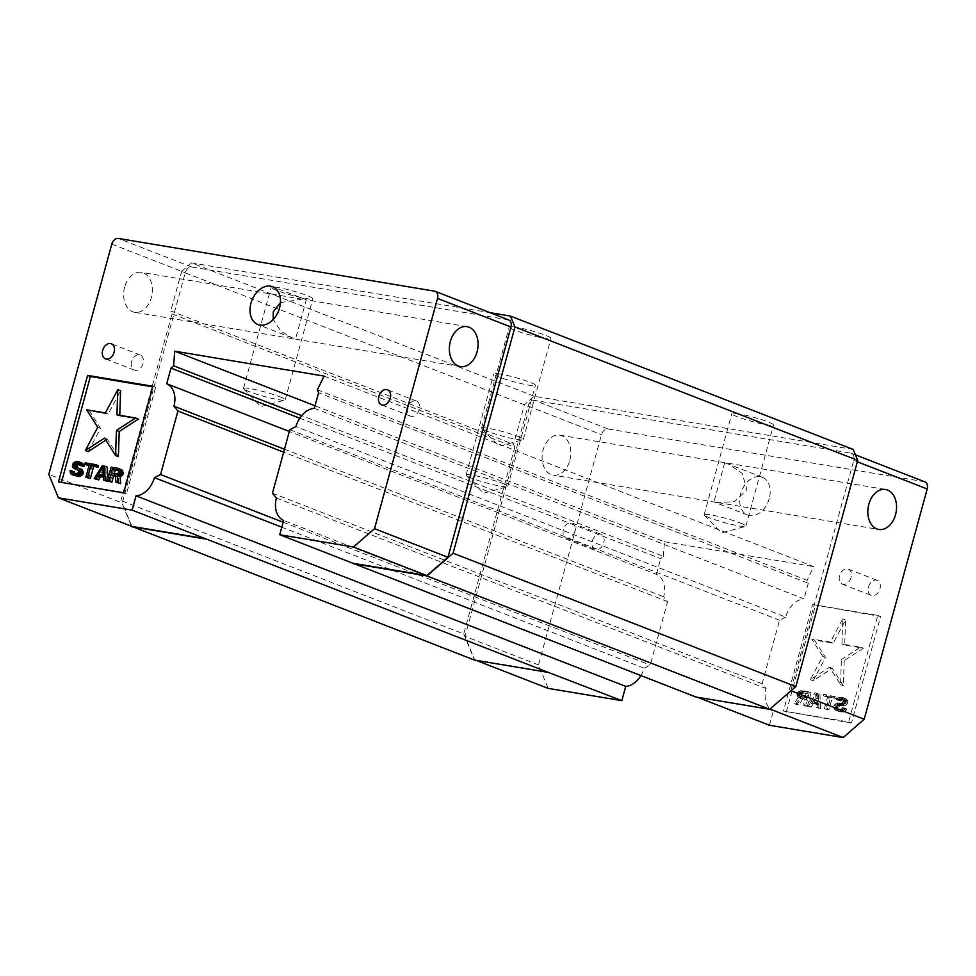<?xml version="1.0" encoding="UTF-8"?>
<svg xmlns="http://www.w3.org/2000/svg" width="976" height="976" viewBox="0 0 976 976"><rect width="100%" height="100%" fill="white"/><g stroke="black" fill="none" stroke-linecap="round" stroke-linejoin="round"><path stroke-width="0.73" stroke-dasharray="4.88 3.66" d="M101.626 474.983L101.272 475.544L106.238 476.373L105.896 468.138L103.31 472.286M114.168 473.738L114.009 474.336L119.255 475.214L120.865 474.58L121.585 471.969L118.596 470.566M811.068 701.537L815.692 694.131L816.046 702.366L811.068 701.537L813.874 702.622L818.498 695.217L818.852 703.452L816.046 702.366M805.041 697.206L799.795 696.327L798.612 694.314L800.076 692.13L806.237 692.85L805.041 697.206L807.847 698.291L799.051 695.9M106.238 476.373L103.432 475.288M103.09 467.053L105.896 468.138M101.272 475.544L98.466 474.458M114.009 474.336L111.203 473.25M116.449 474.129L119.255 475.214M120.438 470.871L117.632 469.773M121.195 471.298L118.389 470.212M121.585 471.969L118.779 470.883M121.622 472.884L118.816 471.798M121.39 473.75L118.584 472.665M120.865 474.58L118.072 473.482M120.158 475.068L117.352 473.97M815.692 694.131L818.498 695.217M818.852 703.452L813.874 702.622M799.795 696.327L802.601 697.413M801.857 696.986L798.661 695.229M801.455 696.315L801.418 695.4L798.612 694.314M801.418 695.4L801.662 694.534L798.856 693.448M801.662 694.534L802.174 693.716L799.368 692.618M802.174 693.716L802.882 693.228L800.076 692.13M802.882 693.228L803.797 693.07L800.991 691.984M803.797 693.07L809.031 693.948L806.237 692.85M809.031 693.948L807.847 698.291M844.203 660.63L843.362 685.786L832.333 668.316L813.118 680.748L825.513 657.519L814.484 640.049L833.175 643.16L845.57 619.943L844.716 645.087L863.406 648.198L844.203 660.63L841.397 659.532L860.6 647.112L841.922 644.001L842.764 618.845L830.369 642.074L811.678 638.951L822.707 656.421L810.324 679.65L829.527 667.218L840.556 684.688L841.397 659.532M839.201 700.792L840.861 698.95L843.667 698.206L846.07 698.914L847.802 701.012L846.851 704.489L844.167 705.855L840.141 705.794L838.128 707.881L840.141 710.028L843.532 710.296L845.106 708.747L846.765 709.015L846.168 710.125L843.325 712.077L839.665 711.772L836.627 709.149L836.786 706.441L839.079 704.404L845.35 703.635L845.985 701.317L844.569 700.17L842.007 700.048L840.861 701.073L836.395 699.707L838.055 699.975L840.104 698.804L843.179 700.231L842.544 702.549L836.273 703.318L833.98 705.355L833.589 706.807L834.614 709.393L839.067 711.053L842.142 710.345L843.959 707.929L842.3 707.649L840.726 709.198L837.335 708.942L835.639 707.746L835.566 705.916L837.335 704.709L842.617 704.379L844.045 703.403L844.996 699.926L843.264 697.816L840.861 697.12L838.055 697.864L836.395 699.707M837.042 697.096L836.639 698.548L832.223 697.816L828.892 709.979L827.245 709.698L830.564 697.535L826.147 696.803L826.55 695.351L837.042 697.096L823.744 694.265L823.341 695.705L827.758 696.449L824.439 708.613L826.086 708.881L829.417 696.718L833.833 697.462L834.236 696.01M819.925 694.253L820.621 708.6L818.962 708.32L818.803 704.66L813.289 703.745L811.227 707.027L809.568 706.758L817.717 693.875L819.925 694.253L814.911 692.789L806.774 705.66L808.421 705.941L810.483 702.647L815.997 703.574L816.156 707.222L817.815 707.502L817.119 693.155M807.359 706.38L811.093 692.777L804.468 691.667L801.662 692.411L800.003 694.253L799.722 696.327L801.186 698.389L796.88 704.635L798.807 704.965L802.675 699.243L807.372 700.024L805.712 706.112L807.359 706.38L804.566 705.294L808.287 691.679L801.662 690.581L798.856 691.325L796.88 694.326L798.38 697.303L794.074 703.55L796.001 703.867L799.881 698.157L804.566 698.938L802.906 705.014L804.566 705.294M88.145 451.595L100.54 428.366L89.511 410.908L108.19 414.019L120.585 390.79M108.19 414.019L105.384 412.933M119.755 415.325L119.743 415.947L138.421 419.058M116.937 414.849L119.743 415.947M118.377 456.634L107.348 439.163L105.847 440.139M104.542 438.078L107.348 439.163M97.734 427.281L100.54 428.366M86.705 409.81L89.511 410.908M82.423 466.345L81.911 465.052L79.349 464.381M82.301 465.723L79.507 464.637M79.105 463.966L81.911 465.052M78.361 463.539L81.167 464.625M77.311 467.614L80.056 468.675M76.213 467.419L77.653 467.98M75.591 467.309L78.397 468.407M75.713 476.129L73.261 474.507L72.871 471.725L74.53 471.994M71.602 474.519L74.408 475.605M70.455 473.421L73.261 474.507M70.028 471.835L72.834 472.921M70.065 470.627L72.871 471.725M74.945 473.567L78.397 474.763L81.35 473.433L80.605 470.896L78.153 470.176M73.712 473.36L75.164 473.921M73.383 473.299L76.189 474.397M75.591 473.665L78.397 474.763M76.775 473.567L79.581 474.653M77.763 473.128L80.557 474.214M78.544 472.347L81.35 473.433M78.788 471.481L81.594 472.567M78.47 470.517L81.276 471.603M77.799 469.798L80.605 470.896M76.775 469.322L79.581 470.42M77.921 470.139L75.164 467.565L75.518 465.198L77.543 463.112L81.362 462.844M74.091 468.578L76.897 469.663M73.151 467.809L75.957 468.907M72.358 466.467L75.164 467.565M72.407 465.259L75.213 466.357M72.724 464.112L75.518 465.198M73.31 462.99L76.116 464.088M74.737 462.026L77.543 463.112M75.994 461.624L78.8 462.722M77.177 461.514L79.983 462.612M88.682 478.289L92.012 466.125L89.036 465.637M89.206 465.04L92.012 466.125M87.596 465.393L87.986 463.942L98.478 465.698M85.18 462.856L87.986 463.942M106.347 481.241L106.201 477.581L103.419 477.118M103.395 476.483L106.201 477.581M96.966 479.667L105.103 466.796L107.311 467.162M102.297 465.711L105.103 466.796M107.885 479.045L107.982 481.009M110.215 481.888L113.936 468.273L120.56 469.371M111.13 467.175L113.936 468.273M118.767 483.303L118.23 476.861L115.473 476.398M115.424 475.763L118.23 476.861M841.922 644.001L844.716 645.087M845.57 619.943L842.764 618.845M833.175 643.16L830.369 642.074M814.484 640.049L811.678 638.951M825.513 657.519L822.707 656.421M813.118 680.748L810.324 679.65M832.333 668.316L829.527 667.218M843.362 685.786L840.556 684.688M863.406 648.198L860.6 647.112M838.482 699.45L841.288 700.536M842.007 700.048L839.201 698.962M842.91 699.902L840.104 698.804M844.569 700.17L841.763 699.084M845.314 700.597L842.508 699.511M845.985 701.317L843.179 700.231M846.021 702.232L843.215 701.146M845.863 702.818L843.057 701.72M845.35 703.635L842.544 702.549M844.362 704.074L841.556 702.988M843.459 704.233L840.653 703.135M841.8 703.952L838.994 702.854M840.336 704.013L837.542 702.915M839.079 704.404L836.273 703.318M837.652 705.38L834.858 704.294M836.786 706.441L833.98 705.355M836.395 707.893L833.589 706.807M836.627 709.149L833.821 708.051M837.42 710.491L834.614 709.393M838.36 711.248L835.554 710.162M839.665 711.772L836.859 710.674M841.873 712.138L839.067 711.053M843.325 712.077L840.519 710.992M844.948 711.443L842.142 710.345M846.168 710.125L843.362 709.04M846.765 709.015L843.959 707.929M845.106 708.747L842.3 707.649M844.594 709.564L841.788 708.478M843.532 710.296L840.726 709.198M842.349 710.406L839.543 709.308M840.141 710.028L837.335 708.942M839.116 709.564L836.31 708.466M838.445 708.844L835.639 707.746M838.128 707.881L835.322 706.795M838.36 707.014L835.566 705.916M839.153 706.234L836.347 705.148M840.141 705.794L837.335 704.709M841.324 705.685L838.518 704.599M842.983 705.965L840.177 704.879M844.167 705.855L841.361 704.77M845.423 705.465L842.617 704.379M846.851 704.489L844.045 703.403M847.436 703.379L844.643 702.281M847.754 702.22L844.948 701.134M847.802 701.012L844.996 699.926M847.009 699.67L844.203 698.584M846.07 698.914L843.264 697.816M845.045 698.438L842.239 697.34M843.667 698.206L840.861 697.12M842.203 698.267L839.397 697.169M840.861 698.95L838.055 697.864M839.714 699.975L836.908 698.877M840.861 701.073L838.055 699.975M823.341 695.705L826.147 696.803M830.564 697.535L827.758 696.449M827.245 709.698L824.439 708.613M828.892 709.979L826.086 708.881M832.223 697.816L829.417 696.718M836.639 698.548L833.833 697.462M826.55 695.351L823.744 694.265M806.774 705.66L809.568 706.758M811.227 707.027L808.421 705.941M813.289 703.745L810.483 702.647M818.803 704.66L815.997 703.574M818.962 708.32L816.156 707.222M820.621 708.6L817.815 707.502M817.717 693.875L814.911 692.789M802.906 705.014L805.712 706.112M811.093 692.777L808.287 691.679M804.468 691.667L801.662 690.581M803.004 691.728L800.198 690.642M801.662 692.411L798.856 691.325M800.515 693.436L797.709 692.338M800.003 694.253L797.197 693.167M799.686 695.412L796.88 694.326M799.722 696.327L796.916 695.241M800.235 697.633L797.429 696.535M801.186 698.389L798.38 697.303M796.88 704.635L794.074 703.55M798.807 704.965L796.001 703.867M802.675 699.243L799.881 698.157M807.372 700.024L804.566 698.938M407.773 407.663A8.101 5.734 -68.7 0 0 410.554 416.166A8.101 5.734 -68.7 0 0 419.204 409.566A8.101 5.734 -68.7 0 0 416.435 401.063A8.101 5.734 -68.7 0 0 407.773 407.663M131.589 361.608A8.101 5.734 -68.7 0 0 134.359 370.124A8.101 5.734 -68.7 0 0 143.021 363.523A8.101 5.734 -68.7 0 0 140.239 355.008A8.101 5.734 -68.7 0 0 131.589 361.608M61.427 482.412L126.477 493.88L155.623 387.35L152.659 386.862M317.395 389.778L807.079 580.317L808.299 583.27L318.603 392.73M314.321 408.358L804.017 598.898A21.887 15.482 -68.7 0 0 785.631 617.1L295.935 426.561M785.631 617.1L779.519 620.211L762.134 683.737L766.087 688.519A21.887 15.482 -68.7 0 0 773.346 710.992L283.662 520.452M289.823 429.672L779.519 620.211M640.89 675.612A21.887 15.482 -68.7 0 0 644.123 668.194L650.236 665.071L667.608 601.558L663.668 596.763A21.887 15.482 -68.7 0 0 656.397 574.291L289.335 431.465M284.48 449.228L663.668 596.763M667.608 601.558L283.674 452.169M299.754 418.216L660.679 558.662L663.326 556.357L301.669 415.63M574.84 531.542A8.101 5.734 111.3 0 1 566.178 538.142A8.101 5.734 111.3 0 1 563.408 529.639A8.101 5.734 111.3 0 1 572.058 523.038A8.101 5.734 111.3 0 1 574.84 531.542M851.023 577.585A8.101 5.734 111.3 0 1 842.373 584.185A8.101 5.734 111.3 0 1 839.592 575.681A8.101 5.734 111.3 0 1 848.254 569.081A8.101 5.734 111.3 0 1 851.023 577.585M812.581 604.534L877.79 615.405L848.656 721.923L783.435 711.053L812.581 604.534L880.596 616.503L851.462 723.021L848.656 721.923M276.391 497.98L766.087 688.519M762.134 683.737L272.45 493.197M644.123 668.194L281.808 527.211M283.174 522.245L650.236 665.071M155.623 387.35L152.817 386.264M126.477 493.88L123.684 492.782M61.268 482.998L58.462 481.912M280.454 302.621L302.133 299.156L306.269 299.839L295.545 338.928L291.568 337.611L280.832 331.218L273.195 319.518M324.056 376.089L813.752 566.629L807.079 580.317M808.299 583.27L804.017 598.898M656.397 574.291L660.679 558.662M663.326 556.357L664.412 541.729L315.028 405.784M664.412 541.729L813.752 566.629M592.347 540.899A8.101 5.734 111.3 0 1 600.996 534.287A8.101 5.734 111.3 0 1 603.4 543.925A8.101 5.734 111.3 0 1 595.116 549.403A8.101 5.734 111.3 0 1 592.347 540.899M868.53 586.942A8.101 5.734 111.3 0 1 877.192 580.342A8.101 5.734 111.3 0 1 879.583 589.968A8.101 5.734 111.3 0 1 871.312 595.445A8.101 5.734 111.3 0 1 868.53 586.942M877.79 615.405L880.596 616.503M851.462 723.021L783.435 711.053M786.241 712.151L815.375 605.62M724.656 462.868L713.932 501.957L718.068 502.64L734.391 501.664L746.969 489.891L742.163 473.36L728.633 464.186L724.656 462.868M769.234 498.553A20.264 14.335 111.3 0 1 747.604 515.06A20.264 14.335 111.3 0 1 741.589 490.977A20.264 14.335 111.3 0 1 762.293 477.276A20.264 14.335 111.3 0 1 769.234 498.553M508.655 319.921A6.759 4.782 -68.7 0 0 507.971 319.738L191.784 267.021A6.759 4.782 -68.7 0 0 185.245 272.707L122.256 502.982L48.8 474.397M124.66 287.139A20.264 14.176 99.5 0 0 134.676 312.32A20.264 14.176 99.5 0 0 152 294.667A20.264 14.176 99.5 0 0 141.349 272.341A20.264 14.176 99.5 0 0 124.66 287.139M476.19 660.386L474.665 659.788L465.04 636.364L528.04 406.089A6.759 4.782 111.3 0 1 534.567 400.404L850.755 453.108A6.759 4.782 111.3 0 1 851.438 453.303A6.759 4.782 111.3 0 1 853.744 460.391L790.755 690.666L769.698 708.979L697.511 697.279M924.882 481.876A6.759 4.782 -68.7 0 0 924.211 481.693L608.024 428.976A6.759 4.782 -68.7 0 0 601.484 434.662L538.496 664.937L548.122 688.373M569.838 460.355A20.264 14.176 99.5 0 0 559.809 435.174A20.264 14.176 99.5 0 0 542.497 452.827A20.264 14.176 99.5 0 0 553.148 475.153A20.264 14.176 99.5 0 0 569.838 460.355M769.442 725.266L773.346 710.992M171.996 313.869L514.779 447.252L513.583 444.336L170.8 310.966L171.996 313.869L120.939 500.529L131.504 526.271M131.882 526.418L122.256 502.982M548.378 672.074L474.665 659.788M538.496 664.937L465.04 636.364M853.244 449.46L534.201 396.268L524.405 404.808L513.583 444.336M524.405 404.808L181.621 271.426L170.8 310.966M514.779 447.252L463.722 633.912L120.939 500.529M463.722 633.912L474.482 660.093M517.67 436.37A21.618 2.233 15.3 0 1 523.282 439.529A21.618 2.233 15.3 0 1 522.868 439.822A21.618 2.233 15.3 0 1 501.835 435.979A21.618 2.233 15.3 0 1 481.79 428.586A21.618 2.233 15.3 0 1 481.571 428.122A21.618 2.233 15.3 0 1 488.183 428.281A21.618 2.233 15.3 0 1 517.67 436.37M740.247 522.977A21.618 2.233 15.3 0 1 745.871 526.137A21.618 2.233 15.3 0 1 745.457 526.43A21.618 2.233 15.3 0 1 724.424 522.587A21.618 2.233 15.3 0 1 704.379 515.194A21.618 2.233 15.3 0 1 704.16 514.73A21.618 2.233 15.3 0 1 710.772 514.889A21.618 2.233 15.3 0 1 740.247 522.977M279.575 396.671A21.618 2.233 15.3 0 1 285.187 399.843A21.618 2.233 15.3 0 1 284.772 400.123A21.618 2.233 15.3 0 1 263.74 396.293A21.618 2.233 15.3 0 1 243.695 388.887A21.618 2.233 15.3 0 1 243.488 388.424A21.618 2.233 15.3 0 1 250.088 388.594A21.618 2.233 15.3 0 1 279.575 396.671M502.164 483.279A21.618 2.233 15.3 0 1 507.776 486.451A21.618 2.233 15.3 0 1 507.361 486.731A21.618 2.233 15.3 0 1 486.329 482.9A21.618 2.233 15.3 0 1 466.284 475.495A21.618 2.233 15.3 0 1 466.077 475.044A21.618 2.233 15.3 0 1 472.677 475.202A21.618 2.233 15.3 0 1 502.164 483.279M534.201 396.268L191.418 262.898L181.621 271.426M191.418 262.898L490.037 312.674M515.84 327.18A21.618 2.233 -164.7 0 0 509.24 327.021A21.618 2.233 -164.7 0 0 529.492 334.878A21.618 2.233 -164.7 0 0 550.94 338.428A21.618 2.233 -164.7 0 0 538.667 332.926A21.618 2.233 -164.7 0 0 515.84 327.18M738.429 413.787A21.618 2.233 -164.7 0 0 731.829 413.629A21.618 2.233 -164.7 0 0 752.081 421.486A21.618 2.233 -164.7 0 0 773.529 425.036A21.618 2.233 -164.7 0 0 761.256 419.534A21.618 2.233 -164.7 0 0 738.429 413.787M277.745 287.481A21.618 2.233 -164.7 0 0 271.145 287.322A21.618 2.233 -164.7 0 0 291.409 295.179A21.618 2.233 -164.7 0 0 312.845 298.729A21.618 2.233 -164.7 0 0 300.571 293.239A21.618 2.233 -164.7 0 0 277.745 287.481M500.334 374.089A21.618 2.233 -164.7 0 0 493.734 373.93A21.618 2.233 -164.7 0 0 513.998 381.787A21.618 2.233 -164.7 0 0 535.434 385.337A21.618 2.233 -164.7 0 0 523.16 379.847A21.618 2.233 -164.7 0 0 500.334 374.089M111.801 244.122L185.245 272.707M191.784 267.021L118.328 238.437M434.515 291.153L507.971 319.738M608.024 428.976L534.567 400.404M528.04 406.089L601.484 434.662M857.343 461.794L853.744 460.391M850.755 453.108L924.211 481.693M416.435 401.063L387.496 389.802M410.554 416.166L381.616 404.906M140.239 355.008L111.301 343.747M134.359 370.124L105.42 358.863M467.053 326.643L306.269 299.839L272.609 286.737M291.568 337.611L257.908 324.52M566.178 538.142L595.116 549.403M572.058 523.038L600.996 534.287M842.373 584.185L871.312 595.445M848.254 569.081L877.192 580.342M762.293 477.276L728.633 464.186M747.604 515.06L713.932 501.957L553.148 475.153M302.133 299.156L141.349 272.341M460.391 366.622L134.676 312.32M855.476 454.865L851.438 453.303M718.068 502.64L878.851 529.456M559.809 435.174L885.525 489.476M481.79 428.586L499.017 446.288L522.868 439.822M704.379 515.194L721.606 532.896L745.457 526.43M243.695 388.887L260.921 406.589L284.772 400.123M466.284 475.495L483.51 493.209L507.361 486.731M523.282 439.529L550.94 338.428M481.571 428.122L509.24 327.021M745.871 526.137L773.529 425.036M704.16 514.73L731.829 413.629M285.187 399.843L312.845 298.729M243.488 388.424L271.145 287.322M507.776 486.451L535.434 385.337M466.077 475.044L493.734 373.93"/><path stroke-width="1.46" d="M103.31 472.286L101.626 474.983M118.596 470.566L115.192 469.993L114.168 473.738M103.09 467.053L103.432 475.288L98.466 474.458L103.09 467.053M116.449 474.129L111.203 473.25L112.386 468.907L118.389 470.212L118.584 472.665L116.449 474.129M115.192 469.993L112.386 468.907M117.779 389.705L105.384 412.933L86.705 409.81L97.734 427.281L85.339 450.509L104.542 438.078L115.571 455.548L116.412 430.392L135.615 417.972L116.937 414.849L117.779 389.705L120.585 390.79L119.755 415.325M79.105 463.966L79.617 465.259L81.276 465.528L81.24 464.625L78.556 461.746L75.994 461.624L73.31 462.99L72.358 466.467L73.151 467.809L77.799 469.798L78.788 471.481L77.763 473.128L75.591 473.665L72.358 472.823L71.724 470.908L70.065 470.627L70.455 473.421L71.602 474.519L76.567 475.349L80.13 472.909L79.495 468.87L74.176 466.162L74.81 463.844L76.701 463.258L79.105 463.966M90.866 465.32L95.282 466.052L95.672 464.6L85.18 462.856L84.79 464.308L89.206 465.04L85.876 477.203L87.535 477.471L90.866 465.32L93.672 466.406L90.341 478.569L85.876 477.203M103.541 480.143L105.201 480.424L104.505 466.077L102.297 465.711L94.16 478.582L95.819 478.862L97.868 475.568L103.395 476.483L103.541 480.143L108.007 481.51L105.201 480.424M107.409 480.79L109.068 481.07L110.727 474.983L115.424 475.763L115.961 482.217L117.901 482.534L117.23 475.471L119.645 474.055L120.475 472.067L119.926 469.859L117.754 468.285L111.13 467.175L107.409 480.79L111.874 482.156L109.068 481.07M135.615 417.972L138.421 419.058L119.218 431.49L118.377 456.634L115.571 455.548M116.412 430.392L119.218 431.49M105.847 440.139L88.145 451.595L85.339 450.509M76.701 463.258L79.288 464.259M79.349 464.381L77.616 464.942L77.311 467.614M75.799 463.405L78.605 464.503M74.81 463.844L77.616 464.942M74.298 464.674L77.104 465.759M74.139 465.247L76.945 466.345M74.176 466.162L76.982 467.26M74.847 466.882L76.213 467.419M77.25 467.589L82.301 469.956L83.326 472.555L82.923 474.007L79.373 476.434L72.907 475.044M78.556 468.102L81.362 469.2M79.495 468.87L82.301 469.956M80.288 470.212L83.094 471.298M80.52 471.469L83.326 472.555M80.13 472.909L82.923 474.007M79.251 473.982L82.057 475.068M77.836 474.946L80.642 476.044M76.567 475.349L79.373 476.434M75.115 475.41L77.921 476.495M71.724 470.908L74.53 471.994L74.945 473.567M71.76 471.823L74.566 472.909M72.358 472.823L73.712 473.36M78.153 470.176L75.115 469.053M78.556 461.746L82.667 463.356L84.046 465.711L84.082 466.626L79.617 465.259M79.861 462.27L82.667 463.356M80.727 463.319L83.533 464.417M81.24 464.625L84.046 465.711M81.276 465.528L84.082 466.626M95.672 464.6L98.478 465.698L98.088 467.138L93.672 466.406M98.088 467.138L95.282 466.052M87.535 477.471L90.341 478.569M89.036 465.637L84.79 464.308M103.419 477.118L100.674 476.654L98.625 479.948L94.16 478.582M97.868 475.568L100.674 476.654M95.819 478.862L98.625 479.948M104.505 466.077L107.311 467.162L107.885 479.045M117.754 468.285L121.866 469.895L123.281 473.165L122.451 475.141L120.036 476.556L120.707 483.632L115.961 482.217M119.06 468.809L121.866 469.895M119.926 469.859L122.732 470.944M120.438 471.152L123.244 472.25M120.475 472.067L123.281 473.165M120.158 473.226L122.964 474.324M119.645 474.055L122.451 475.141M118.499 475.068L121.305 476.166M117.23 475.471L120.036 476.556M117.901 482.534L120.707 483.632M115.473 476.398L113.533 476.081L111.874 482.156M110.727 474.983L113.533 476.081M152.659 386.862L90.402 376.48L61.427 482.412M437.504 298.424A6.759 4.782 -68.7 0 0 435.198 291.336L508.655 319.921A6.759 4.782 -68.7 0 1 510.96 327.009L437.504 298.424L374.516 528.699L353.458 547.024L279.758 534.726L283.662 520.452A21.887 15.482 -68.7 0 1 276.391 497.98L272.45 493.197L289.823 429.672L295.935 426.561A21.887 15.482 -68.7 0 1 314.321 408.358L318.603 392.73L317.395 389.778L324.056 376.089L174.716 351.189L315.028 405.784M283.674 452.169L177.925 411.018L173.972 406.223L284.48 449.228M301.669 415.63L173.63 365.817L170.983 368.123L299.754 418.216M283.174 522.245L160.54 474.531L154.428 477.654L281.808 527.211M390.266 398.306A8.101 5.734 111.3 0 1 381.616 404.906A8.101 5.734 111.3 0 1 379.213 395.28A8.101 5.734 111.3 0 1 387.496 389.802A8.101 5.734 111.3 0 1 390.266 398.306M114.082 352.263A8.101 5.734 111.3 0 1 105.42 358.863A8.101 5.734 111.3 0 1 103.029 349.225A8.101 5.734 111.3 0 1 111.301 343.747A8.101 5.734 111.3 0 1 114.082 352.263M87.596 375.394L152.817 386.264L123.684 492.782L58.462 481.912L87.596 375.394L90.402 376.48M279.539 308.013A20.264 14.335 111.3 0 1 257.908 324.52A20.264 14.335 111.3 0 1 251.893 300.437A20.264 14.335 111.3 0 1 272.609 286.737A20.264 14.335 111.3 0 1 279.539 308.013M273.195 319.518L273.231 311.905L280.454 302.621M160.54 474.531L177.925 411.018M173.972 406.223A21.887 15.482 -68.7 0 0 166.701 383.751L170.983 368.123M289.335 431.465L166.701 383.751M173.63 365.817L174.716 351.189M625.738 686.384L621.834 700.658L548.292 672.403L132.138 510.119L136.042 495.845L625.738 686.384A21.887 15.482 -68.7 0 0 640.89 675.612M136.042 495.845A21.887 15.482 -68.7 0 0 154.428 477.654M435.198 291.336A6.759 4.782 -68.7 0 0 434.515 291.153L118.328 238.437A6.759 4.782 -68.7 0 0 111.801 244.122L48.8 474.397L58.426 497.833L132.138 510.119M450.363 341.441A20.264 14.176 -80.5 0 1 467.053 326.643A20.264 14.176 -80.5 0 1 477.703 348.969A20.264 14.176 -80.5 0 1 460.391 366.622A20.264 14.176 -80.5 0 1 450.363 341.441M697.511 697.279L769.442 725.266L843.154 737.563L864.199 719.239L927.2 488.964A6.759 4.782 -68.7 0 0 924.882 481.876L855.476 454.865M895.541 514.657A20.264 14.176 -80.5 0 1 878.851 529.456A20.264 14.176 -80.5 0 1 868.201 507.13A20.264 14.176 -80.5 0 1 885.525 489.476A20.264 14.176 -80.5 0 1 895.541 514.657M476.19 660.386L548.122 688.373L621.834 700.658M279.758 534.726L695.9 697.01L769.71 709.32L426.927 575.938L453.071 553.197L795.855 686.567L857.733 460.379L853.244 449.46L510.46 316.09L514.95 326.997L857.733 460.379M205.594 538.703L131.882 526.418L58.426 497.833M510.96 327.009L447.96 557.284L374.516 528.699M447.96 557.284L426.915 575.596L353.458 547.024M426.915 575.596L353.202 563.311M864.199 719.239L791.024 690.764M843.154 737.563L769.979 709.088M353.117 563.64L426.927 575.938M769.71 709.32L795.855 686.567M453.071 553.197L514.95 326.997M131.504 526.271L474.482 660.093L548.292 672.403M131.687 526.723L205.497 539.02M490.037 312.674L510.46 316.09M927.2 488.964L857.343 461.794"/></g></svg>
